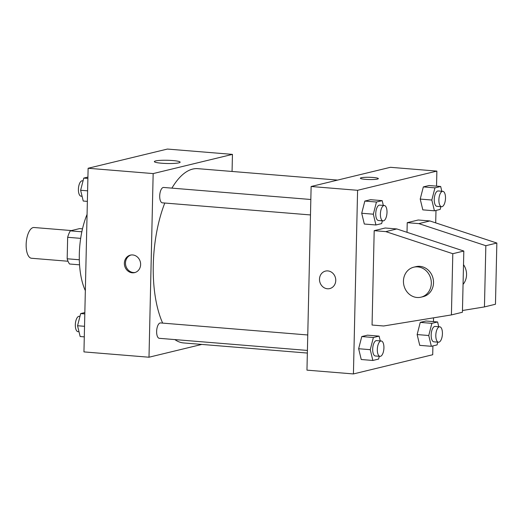 <?xml version="1.0" encoding="UTF-8"?>
<svg xmlns="http://www.w3.org/2000/svg" width="523" height="523" viewBox="0 0 523 523"><rect width="100%" height="100%" fill="white"/><g stroke="black" fill="none" stroke-linecap="round" stroke-linejoin="round"><path stroke-width="0.78" d="M71.461 230.565L34.015 227.505A15.429 6.518 94.7 0 0 26.15 244.483A15.429 6.518 94.7 0 0 31.498 258.257L68.016 261.245M81.843 231.787L70.311 230.846L79.581 228.603L82.49 228.839M79.319 259.768L67.173 258.774A19.913 8.414 94.7 0 0 69.559 264.004L79.548 264.821M67.173 258.774L67.657 237.298A19.913 8.414 94.7 0 1 70.311 230.846M80.673 238.364L67.657 237.298M85.341 290.644A54 22.809 -85.3 0 1 87.073 214.391M201.813 344.428L148.996 357.222L83.948 351.901L88.119 168.262L167.406 149.062L232.447 154.383L232.062 171.459M164.784 203.029A87.433 36.93 94.7 0 0 153.278 264.867A87.433 36.93 94.7 0 0 162.666 323.109M174.852 339.584A87.433 36.93 94.7 0 0 183.599 342.938L307.347 353.058M337.596 180.089L197.851 168.661A87.433 36.93 94.7 0 0 171.91 188.13M148.996 357.222L153.161 173.584L232.447 154.383M307.759 334.975L160.568 322.939A7.714 3.256 94.7 0 0 156.632 331.425A7.714 3.256 94.7 0 0 159.306 338.316L307.406 350.43M310.485 214.94L162.385 202.832A7.714 3.256 -85.3 0 1 159.763 194.876A7.714 3.256 -85.3 0 1 163.64 187.456L310.832 199.492M153.161 173.584L88.119 168.262M161.731 163.228A12.898 1.615 -178.7 0 1 154.357 161.6A12.898 1.615 -178.7 0 1 167.288 160.273A12.898 1.615 -178.7 0 1 180.147 162.182A12.898 1.615 -178.7 0 1 161.731 163.228M140.628 264.546A9.002 8.08 76.4 0 1 134.614 272.627A9.002 8.08 76.4 0 1 124.644 265.782A9.002 8.08 76.4 0 1 130.377 255.132A9.002 8.08 76.4 0 1 140.628 264.546M135.163 272.47A9.002 8.08 76.4 0 1 125.755 265.514A9.002 8.08 76.4 0 1 130.94 255.021M432.907 345.919L432.711 354.738L353.424 373.938L306.962 370.14L311.126 186.502L390.413 167.301L436.875 171.099L436.535 186.136M435.986 210.436L435.698 222.876M433.547 317.84L433.462 321.619M377.488 179.082A9.002 1.131 -178.7 0 1 367.368 179.474A9.002 1.131 -178.7 0 1 360.36 178.219A9.002 1.131 -178.7 0 1 369.382 177.29A9.002 1.131 -178.7 0 1 378.351 178.624A9.002 1.131 -178.7 0 1 377.488 179.082M353.424 373.938L357.588 190.3L311.126 186.502M357.588 190.3L436.875 171.099M378.351 178.624A9.002 1.131 1.3 0 0 369.382 177.297A9.002 1.131 1.3 0 0 360.36 178.219M325.509 271.091A9.002 8.08 -103.6 0 0 319.553 280.465A9.002 8.08 -103.6 0 0 327.431 288.768A9.002 8.08 76.4 0 1 319.553 280.465A9.002 8.08 76.4 0 1 325.509 271.091A9.002 8.08 76.4 0 1 335.478 277.935A9.002 8.08 76.4 0 1 329.745 288.585A9.002 8.08 76.4 0 1 327.424 288.768A9.002 8.08 -103.6 0 0 329.752 288.585M417.138 334.563L420.257 322.39L425.984 321.004L420.257 322.39L417.138 334.563L419.74 345.35L417.138 334.563L428.755 335.511L431.874 323.345L437.594 321.959L438.751 326.738M420.211 199.08L423.336 186.907L429.056 185.521L423.336 186.907L420.211 199.08L422.813 209.86L420.211 199.08L431.828 200.028L434.946 187.855L440.673 186.476L441.824 191.255M361.713 213.247L364.838 201.074L370.559 199.688L364.838 201.074L361.713 213.247L364.315 224.034L361.713 213.247L373.33 214.195L376.455 202.028L382.176 200.642L383.326 205.421M358.641 348.73L361.766 336.557L367.486 335.171L361.766 336.557L358.641 348.73L361.243 359.517L358.641 348.73L370.258 349.678L373.376 337.512L379.097 336.126L380.254 340.904M407.012 232.31L407.234 222.667L418.243 220L429.86 220.948L496.85 243.038L495.464 304.249L484.448 306.916L485.841 245.705L418.845 223.615L407.234 222.667M372.056 325.038L374.193 230.669L385.811 231.617L452.8 253.707L451.414 314.918L383.666 325.986L372.056 325.038M451.414 314.918L462.424 312.251L463.816 251.04L396.82 228.95L385.209 228.002L374.193 230.669M463.058 284.381A15.429 13.853 -103.6 0 0 463.502 264.664M462.463 310.512L484.448 306.916M413.752 267.188L415.955 266.658A15.429 13.853 76.4 0 1 433.044 278.393A15.429 13.853 76.4 0 1 423.218 296.646L421.015 297.182A15.429 13.853 76.4 0 1 417.034 297.489A15.429 13.853 76.4 0 1 403.54 283.257A15.429 13.853 76.4 0 1 413.752 267.188A15.429 13.853 76.4 0 1 430.841 278.922A15.429 13.853 76.4 0 1 421.015 297.182M496.85 243.038L485.841 245.705M463.816 251.04L452.8 253.707M429.86 220.948L418.845 223.615M396.82 228.95L385.811 231.617M87.367 201.381L83.229 201.041L80.627 190.261L83.752 178.088L87.916 177.081M87.609 190.83L80.627 190.261M87.89 178.428L83.752 178.088M83.039 180.86L82.333 180.801A7.714 3.256 94.7 0 0 78.404 189.293A7.714 3.256 94.7 0 0 81.078 196.184L82.078 196.262M84.295 336.864L80.156 336.524L77.554 325.744L80.679 313.571L84.844 312.564M84.53 326.313L77.554 325.744M84.811 313.911L80.679 313.571M79.967 316.343L79.261 316.291A7.714 3.256 94.7 0 0 75.325 324.776A7.714 3.256 94.7 0 0 78.005 331.667L79.006 331.745M382.365 220.824L381.653 223.596L375.932 224.982L373.33 214.195M384.327 205.5L379.678 205.121A7.714 3.256 94.7 0 0 375.749 213.613A7.714 3.256 94.7 0 0 378.423 220.497L383.071 220.876A7.714 3.256 94.7 0 0 386.948 213.456A7.714 3.256 94.7 0 0 384.327 205.5A7.714 3.256 94.7 0 0 380.398 213.992A7.714 3.256 94.7 0 0 383.071 220.876M375.932 224.982L364.315 224.034M376.455 202.028L364.838 201.074M382.176 200.642L370.559 199.688M440.863 206.657L440.15 209.429L434.43 210.815L431.828 200.028M442.824 191.333L438.176 190.954A7.714 3.256 94.7 0 0 434.247 199.446A7.714 3.256 94.7 0 0 436.921 206.33L441.569 206.709A7.714 3.256 94.7 0 0 445.446 199.289A7.714 3.256 94.7 0 0 442.824 191.333A7.714 3.256 94.7 0 0 438.889 199.825A7.714 3.256 94.7 0 0 441.569 206.709M434.43 210.815L422.813 209.86M434.946 187.855L423.336 186.907M440.673 186.476L429.056 185.521M379.293 356.307L378.58 359.079L372.86 360.465L370.258 349.678M381.254 340.983L376.606 340.604A7.714 3.256 94.7 0 0 372.677 349.096A7.714 3.256 94.7 0 0 375.351 355.98L379.992 356.366A7.714 3.256 94.7 0 0 383.869 348.939A7.714 3.256 94.7 0 0 381.254 340.983A7.714 3.256 94.7 0 0 377.318 349.475A7.714 3.256 94.7 0 0 379.992 356.366M372.86 360.465L361.243 359.517M373.376 337.512L361.766 336.557M379.097 336.126L367.486 335.171M437.784 342.14L437.078 344.912L431.351 346.298L428.755 335.511M439.751 326.816L435.103 326.437A7.714 3.256 94.7 0 0 431.168 334.929A7.714 3.256 94.7 0 0 433.848 341.813L438.49 342.199A7.714 3.256 94.7 0 0 442.366 334.772A7.714 3.256 94.7 0 0 439.751 326.816A7.714 3.256 94.7 0 0 435.816 335.308A7.714 3.256 94.7 0 0 438.49 342.199M431.351 346.298L419.74 345.35M431.874 323.345L420.257 322.39M437.594 321.959L425.984 321.004"/></g></svg>
